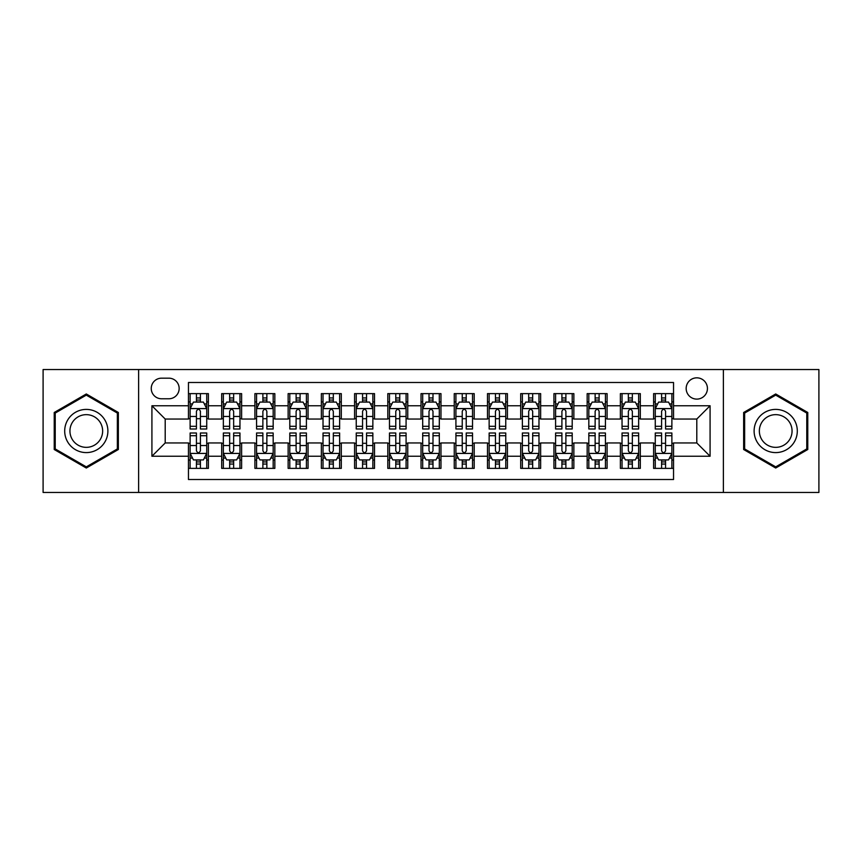 <?xml version="1.0" encoding="UTF-8"?>
<svg xmlns="http://www.w3.org/2000/svg" width="862" height="862" viewBox="0 0 862 862"><rect width="100%" height="100%" fill="white"/><g stroke="black" fill="none" stroke-linecap="round" stroke-linejoin="round"><path stroke-width="1.29" d="M696.798 377.836A10.635 10.635 0 0 0 686.163 388.471A10.635 10.635 0 0 0 696.798 399.106A10.635 10.635 0 0 0 707.433 388.471A10.635 10.635 0 0 0 696.798 377.836M723.38 492.461L818.9 492.461L818.9 369.539L723.38 369.539L723.38 492.461L138.62 492.461L138.62 369.539L43.1 369.539L43.1 492.461L138.62 492.461M673.545 393.622L653.611 393.622L653.611 405.754L640.315 405.754L640.315 419.04L653.611 419.04L653.611 405.754M640.315 405.754L640.315 393.622L620.381 393.622L620.381 405.754L607.096 405.754L607.096 419.04L620.381 419.04L620.381 405.754M607.096 405.754L607.096 393.622L587.162 393.622L587.162 405.754L573.866 405.754L573.866 419.04L587.162 419.04L587.162 405.754M573.866 405.754L573.866 393.622L553.932 393.622L553.932 405.754L540.646 405.754L540.646 419.04L553.932 419.04L553.932 405.754M540.646 405.754L540.646 393.622L520.702 393.622L520.702 405.754L507.416 405.754L507.416 419.04L520.702 419.04L520.702 405.754M507.416 405.754L507.416 393.622L487.483 393.622L487.483 405.754L474.197 405.754L474.197 419.04L487.483 419.04L487.483 405.754M474.197 405.754L474.197 393.622L454.252 393.622L454.252 405.754L440.967 405.754L440.967 419.04L454.252 419.04L454.252 405.754M440.967 405.754L440.967 393.622L421.033 393.622L421.033 405.754L407.748 405.754L407.748 419.04L421.033 419.04L421.033 405.754M407.748 405.754L407.748 393.622L387.803 393.622L387.803 405.754L374.517 405.754L374.517 419.04L387.803 419.04L387.803 405.754M374.517 405.754L374.517 393.622L354.584 393.622L354.584 405.754L341.298 405.754L341.298 419.04L354.584 419.04L354.584 405.754M341.298 405.754L341.298 393.622L321.354 393.622L321.354 405.754L308.068 405.754L308.068 419.04L321.354 419.04L321.354 405.754M308.068 405.754L308.068 393.622L288.134 393.622L288.134 405.754L274.838 405.754L274.838 419.04L288.134 419.04L288.134 405.754M274.838 405.754L274.838 393.622L254.904 393.622L254.904 405.754L241.619 405.754L241.619 419.04L254.904 419.04L254.904 405.754M241.619 405.754L241.619 393.622L221.685 393.622L221.685 419.04L208.388 419.04L208.388 393.622L188.455 393.622M188.455 468.378L208.388 468.378L208.388 442.96L221.685 442.96L221.685 468.378L241.619 468.378L241.619 442.96L254.904 442.96L254.904 456.246L241.619 456.246M254.904 456.246L254.904 468.378L274.838 468.378L274.838 442.96L288.134 442.96L288.134 456.246L274.838 456.246M288.134 456.246L288.134 468.378L308.068 468.378L308.068 442.96L321.354 442.96L321.354 456.246L308.068 456.246M321.354 456.246L321.354 468.378L341.298 468.378L341.298 442.96L354.584 442.96L354.584 456.246L341.298 456.246M354.584 456.246L354.584 468.378L374.517 468.378L374.517 442.96L387.803 442.96L387.803 456.246L374.517 456.246M387.803 456.246L387.803 468.378L407.748 468.378L407.748 442.96L421.033 442.96L421.033 456.246L407.748 456.246M421.033 456.246L421.033 468.378L440.967 468.378L440.967 442.96L454.252 442.96L454.252 456.246L440.967 456.246M454.252 456.246L454.252 468.378L474.197 468.378L474.197 442.96L487.483 442.96L487.483 456.246L474.197 456.246M487.483 456.246L487.483 468.378L507.416 468.378L507.416 442.96L520.702 442.96L520.702 456.246L507.416 456.246M520.702 456.246L520.702 468.378L540.646 468.378L540.646 442.96L553.932 442.96L553.932 456.246L540.646 456.246M553.932 456.246L553.932 468.378L573.866 468.378L573.866 442.96L587.162 442.96L587.162 456.246L573.866 456.246M587.162 456.246L587.162 468.378L607.096 468.378L607.096 442.96L620.381 442.96L620.381 456.246L607.096 456.246M620.381 456.246L620.381 468.378L640.315 468.378L640.315 442.96L653.611 442.96L653.611 456.246L640.315 456.246M161.55 398.772L168.855 398.772A10.301 10.301 0 0 0 179.156 388.471A10.301 10.301 0 0 0 168.855 378.17L161.55 378.17A10.301 10.301 0 0 0 151.249 388.471A10.301 10.301 0 0 0 161.55 398.772M723.38 369.539L138.62 369.539M673.545 405.754L673.545 382.491L188.455 382.491L188.455 419.04L165.202 419.04L165.202 442.96L188.455 442.96L188.455 479.509L673.545 479.509L673.545 442.96L696.798 442.96L696.798 419.04L673.545 419.04L673.545 405.754L710.083 405.754L710.083 456.246L673.545 456.246M188.455 456.246L151.917 456.246L151.917 405.754L188.455 405.754M653.611 456.246L653.611 468.378L673.545 468.378M188.455 401.929L190.125 401.929M196.428 401.929L200.415 401.929M206.729 401.929L208.388 401.929M188.455 418.706L190.125 418.706M196.428 418.706L200.415 418.706M206.729 418.706L208.388 418.706M188.455 443.294L190.125 443.294M196.428 443.294L200.415 443.294M206.729 443.294L208.388 443.294M188.455 460.071L190.125 460.071M196.428 460.071L200.415 460.071M206.729 460.071L208.388 460.071M221.685 418.706L223.344 418.706M229.658 418.706L233.645 418.706M239.959 418.706L241.619 418.706M221.685 401.929L223.344 401.929M229.658 401.929L233.645 401.929M239.959 401.929L241.619 401.929M221.685 443.294L223.344 443.294M229.658 443.294L233.645 443.294M239.959 443.294L241.619 443.294M221.685 460.071L223.344 460.071M229.658 460.071L233.645 460.071M239.959 460.071L241.619 460.071M254.904 443.294L256.574 443.294M262.878 443.294L266.864 443.294M273.179 443.294L274.838 443.294M254.904 460.071L256.574 460.071M262.878 460.071L266.864 460.071M273.179 460.071L274.838 460.071M254.904 401.929L256.574 401.929M262.878 401.929L266.864 401.929M273.179 401.929L274.838 401.929M254.904 418.706L256.574 418.706M262.878 418.706L266.864 418.706M273.179 418.706L274.838 418.706M288.134 443.294L289.794 443.294M296.108 443.294L300.095 443.294M306.409 443.294L308.068 443.294M288.134 460.071L289.794 460.071M296.108 460.071L300.095 460.071M306.409 460.071L308.068 460.071M288.134 401.929L289.794 401.929M296.108 401.929L300.095 401.929M306.409 401.929L308.068 401.929M288.134 418.706L289.794 418.706M296.108 418.706L300.095 418.706M306.409 418.706L308.068 418.706M321.354 443.294L323.024 443.294M329.327 443.294L333.314 443.294M339.628 443.294L341.298 443.294M321.354 460.071L323.024 460.071M329.327 460.071L333.314 460.071M339.628 460.071L341.298 460.071M321.354 401.929L323.024 401.929M329.327 401.929L333.314 401.929M339.628 401.929L341.298 401.929M321.354 418.706L323.024 418.706M329.327 418.706L333.314 418.706M339.628 418.706L341.298 418.706M354.584 443.294L356.243 443.294M362.557 443.294L366.544 443.294M372.858 443.294L374.517 443.294M354.584 460.071L356.243 460.071M362.557 460.071L366.544 460.071M372.858 460.071L374.517 460.071M354.584 401.929L356.243 401.929M362.557 401.929L366.544 401.929M372.858 401.929L374.517 401.929M354.584 418.706L356.243 418.706M362.557 418.706L366.544 418.706M372.858 418.706L374.517 418.706M387.803 443.294L389.473 443.294M395.777 443.294L399.763 443.294M406.077 443.294L407.748 443.294M387.803 460.071L389.473 460.071M395.777 460.071L399.763 460.071M406.077 460.071L407.748 460.071M387.803 401.929L389.473 401.929M395.777 401.929L399.763 401.929M406.077 401.929L407.748 401.929M387.803 418.706L389.473 418.706M395.777 418.706L399.763 418.706M406.077 418.706L407.748 418.706M421.033 443.294L422.692 443.294M429.007 443.294L432.993 443.294M439.308 443.294L440.967 443.294M421.033 460.071L422.692 460.071M429.007 460.071L432.993 460.071M439.308 460.071L440.967 460.071M421.033 401.929L422.692 401.929M429.007 401.929L432.993 401.929M439.308 401.929L440.967 401.929M421.033 418.706L422.692 418.706M429.007 418.706L432.993 418.706M439.308 418.706L440.967 418.706M454.252 443.294L455.923 443.294M462.237 443.294L466.223 443.294M472.527 443.294L474.197 443.294M454.252 460.071L455.923 460.071M462.237 460.071L466.223 460.071M472.527 460.071L474.197 460.071M454.252 401.929L455.923 401.929M462.237 401.929L466.223 401.929M472.527 401.929L474.197 401.929M454.252 418.706L455.923 418.706M462.237 418.706L466.223 418.706M472.527 418.706L474.197 418.706M487.483 443.294L489.142 443.294M495.456 443.294L499.443 443.294M505.757 443.294L507.416 443.294M487.483 460.071L489.142 460.071M495.456 460.071L499.443 460.071M505.757 460.071L507.416 460.071M487.483 401.929L489.142 401.929M495.456 401.929L499.443 401.929M505.757 401.929L507.416 401.929M487.483 418.706L489.142 418.706M495.456 418.706L499.443 418.706M505.757 418.706L507.416 418.706M520.702 443.294L522.372 443.294M528.686 443.294L532.673 443.294M538.976 443.294L540.646 443.294M520.702 460.071L522.372 460.071M528.686 460.071L532.673 460.071M538.976 460.071L540.646 460.071M520.702 401.929L522.372 401.929M528.686 401.929L532.673 401.929M538.976 401.929L540.646 401.929M520.702 418.706L522.372 418.706M528.686 418.706L532.673 418.706M538.976 418.706L540.646 418.706M553.932 443.294L555.591 443.294M561.905 443.294L565.892 443.294M572.206 443.294L573.866 443.294M553.932 460.071L555.591 460.071M561.905 460.071L565.892 460.071M572.206 460.071L573.866 460.071M553.932 401.929L555.591 401.929M561.905 401.929L565.892 401.929M572.206 401.929L573.866 401.929M553.932 418.706L555.591 418.706M561.905 418.706L565.892 418.706M572.206 418.706L573.866 418.706M587.162 443.294L588.821 443.294M595.136 443.294L599.122 443.294M605.426 443.294L607.096 443.294M587.162 460.071L588.821 460.071M595.136 460.071L599.122 460.071M605.426 460.071L607.096 460.071M587.162 401.929L588.821 401.929M595.136 401.929L599.122 401.929M605.426 401.929L607.096 401.929M587.162 418.706L588.821 418.706M595.136 418.706L599.122 418.706M605.426 418.706L607.096 418.706M620.381 443.294L622.041 443.294M628.355 443.294L632.342 443.294M638.656 443.294L640.315 443.294M620.381 460.071L622.041 460.071M628.355 460.071L632.342 460.071M638.656 460.071L640.315 460.071M620.381 401.929L622.041 401.929M628.355 401.929L632.342 401.929M638.656 401.929L640.315 401.929M620.381 418.706L622.041 418.706M628.355 418.706L632.342 418.706M638.656 418.706L640.315 418.706M653.611 443.294L655.271 443.294M661.585 443.294L665.572 443.294M671.875 443.294L673.545 443.294M653.611 460.071L655.271 460.071M661.585 460.071L665.572 460.071M671.875 460.071L673.545 460.071M653.611 401.929L655.271 401.929M661.585 401.929L665.572 401.929M671.875 401.929L673.545 401.929M653.611 418.706L655.271 418.706M661.585 418.706L665.572 418.706M671.875 418.706L673.545 418.706M165.202 419.04L151.917 405.754M165.202 442.96L151.917 456.246M710.083 405.754L696.798 419.04M710.083 456.246L696.798 442.96M86.297 468.023L118.353 449.511L118.353 412.489L86.297 393.977L54.231 412.489L54.231 449.511L86.297 468.023M807.769 412.489L775.703 393.977L743.647 412.489L743.647 449.511L775.703 468.023L807.769 449.511L807.769 412.489M200.415 397.942L196.428 397.942M206.729 426.302L200.415 426.302L200.415 429.007L206.729 429.007L206.729 408.739L203.41 402.091L193.444 402.091L190.125 408.739L190.125 429.007L196.428 429.007L196.428 426.302L190.125 426.302M190.125 408.739L190.125 393.622M206.729 408.739L206.729 393.622M196.428 402.091L196.428 393.622M200.415 393.622L200.415 402.091M200.415 426.302L200.415 411.228C199.09 408.674 197.764 408.674 196.428 411.228L196.428 426.302M196.428 464.058L200.415 464.058M190.125 435.698L196.428 435.698L196.428 432.993L190.125 432.993L190.125 453.261L193.444 459.909L203.41 459.909L206.729 453.261L206.729 432.993L200.415 432.993L200.415 435.698L206.729 435.698M206.729 453.261L206.729 468.378M190.125 453.261L190.125 468.378M200.415 459.909L200.415 468.378M196.428 468.378L196.428 459.909M196.428 435.698L196.428 450.772C197.764 453.326 199.09 453.326 200.415 450.772L200.415 435.698M86.297 409.407A21.593 21.593 0 0 0 64.693 431A21.593 21.593 0 0 0 86.297 452.593A21.593 21.593 0 0 0 107.89 431A21.593 21.593 0 0 0 86.297 409.407M86.297 414.654A16.346 16.346 0 0 0 69.941 431A16.346 16.346 0 0 0 86.297 447.346A16.346 16.346 0 0 0 102.643 431A16.346 16.346 0 0 0 86.297 414.654M117.361 448.94L86.297 466.87L55.222 448.94L55.222 413.06L86.297 395.13L117.361 413.06L117.361 448.94M757.008 420.203A21.593 21.593 0 0 0 764.906 449.705A21.593 21.593 0 0 0 794.408 441.797A21.593 21.593 0 0 0 786.51 412.295A21.593 21.593 0 0 0 757.008 420.203M761.545 422.822A16.346 16.346 0 0 0 767.536 445.158A16.346 16.346 0 0 0 789.872 439.178A16.346 16.346 0 0 0 783.881 416.842A16.346 16.346 0 0 0 761.545 422.822M806.778 413.06L806.778 448.94L775.703 466.87L744.639 448.94L744.639 413.06L775.703 395.13L806.778 413.06M233.645 397.942L229.658 397.942M239.959 426.302L233.645 426.302L233.645 429.007L239.959 429.007L239.959 408.739L236.63 402.091L226.663 402.091L223.344 408.739L223.344 429.007L229.658 429.007L229.658 426.302L223.344 426.302M223.344 408.739L223.344 393.622M239.959 408.739L239.959 393.622M229.658 402.091L229.658 393.622M233.645 393.622L233.645 402.091M233.645 426.302L233.645 411.228C232.32 408.674 230.984 408.674 229.658 411.228L229.658 426.302M266.864 397.942L262.878 397.942M273.179 426.302L266.864 426.302L266.864 429.007L273.179 429.007L273.179 408.739L269.86 402.091L259.893 402.091L256.574 408.739L256.574 429.007L262.878 429.007L262.878 426.302L256.574 426.302M256.574 408.739L256.574 393.622M273.179 408.739L273.179 393.622M262.878 402.091L262.878 393.622M266.864 393.622L266.864 402.091M266.864 426.302L266.864 411.228C265.539 408.674 264.214 408.674 262.878 411.228L262.878 426.302M300.095 397.942L296.108 397.942M306.409 426.302L300.095 426.302L300.095 429.007L306.409 429.007L306.409 408.739L303.079 402.091L293.112 402.091L289.794 408.739L289.794 429.007L296.108 429.007L296.108 426.302L289.794 426.302M289.794 408.739L289.794 393.622M306.409 408.739L306.409 393.622M296.108 402.091L296.108 393.622M300.095 393.622L300.095 402.091M300.095 426.302L300.095 411.228C298.769 408.674 297.433 408.674 296.108 411.228L296.108 426.302M333.314 397.942L329.327 397.942M339.628 426.302L333.314 426.302L333.314 429.007L339.628 429.007L339.628 408.739L336.309 402.091L326.342 402.091L323.024 408.739L323.024 429.007L329.327 429.007L329.327 426.302L323.024 426.302M323.024 408.739L323.024 393.622M339.628 408.739L339.628 393.622M329.327 402.091L329.327 393.622M333.314 393.622L333.314 402.091M333.314 426.302L333.314 411.228C331.989 408.674 330.663 408.674 329.327 411.228L329.327 426.302M229.658 464.058L233.645 464.058M223.344 435.698L229.658 435.698L229.658 432.993L223.344 432.993L223.344 453.261L226.663 459.909L236.63 459.909L239.959 453.261L239.959 432.993L233.645 432.993L233.645 435.698L239.959 435.698M239.959 453.261L239.959 468.378M223.344 453.261L223.344 468.378M233.645 459.909L233.645 468.378M229.658 468.378L229.658 459.909M229.658 435.698L229.658 450.772C230.984 453.326 232.309 453.326 233.645 450.772L233.645 435.698M262.878 464.058L266.864 464.058M256.574 435.698L262.878 435.698L262.878 432.993L256.574 432.993L256.574 453.261L259.893 459.909L269.86 459.909L273.179 453.261L273.179 432.993L266.864 432.993L266.864 435.698L273.179 435.698M273.179 453.261L273.179 468.378M256.574 453.261L256.574 468.378M266.864 459.909L266.864 468.378M262.878 468.378L262.878 459.909M262.878 435.698L262.878 450.772C264.214 453.326 265.539 453.326 266.864 450.772L266.864 435.698M296.108 464.058L300.095 464.058M289.794 435.698L296.108 435.698L296.108 432.993L289.794 432.993L289.794 453.261L293.112 459.909L303.079 459.909L306.409 453.261L306.409 432.993L300.095 432.993L300.095 435.698L306.409 435.698M306.409 453.261L306.409 468.378M289.794 453.261L289.794 468.378M300.095 459.909L300.095 468.378M296.108 468.378L296.108 459.909M296.108 435.698L296.108 450.772C297.433 453.326 298.758 453.326 300.095 450.772L300.095 435.698M329.327 464.058L333.314 464.058M323.024 435.698L329.327 435.698L329.327 432.993L323.024 432.993L323.024 453.261L326.342 459.909L336.309 459.909L339.628 453.261L339.628 432.993L333.314 432.993L333.314 435.698L339.628 435.698M339.628 453.261L339.628 468.378M323.024 453.261L323.024 468.378M333.314 459.909L333.314 468.378M329.327 468.378L329.327 459.909M329.327 435.698L329.327 450.772C330.663 453.326 331.989 453.326 333.314 450.772L333.314 435.698M366.544 397.942L362.557 397.942M372.858 426.302L366.544 426.302L366.544 429.007L372.858 429.007L372.858 408.739L369.539 402.091L359.562 402.091L356.243 408.739L356.243 429.007L362.557 429.007L362.557 426.302L356.243 426.302M356.243 408.739L356.243 393.622M372.858 408.739L372.858 393.622M362.557 402.091L362.557 393.622M366.544 393.622L366.544 402.091M366.544 426.302L366.544 411.228C365.219 408.674 363.883 408.674 362.557 411.228L362.557 426.302M362.557 464.058L366.544 464.058M356.243 435.698L362.557 435.698L362.557 432.993L356.243 432.993L356.243 453.261L359.562 459.909L369.539 459.909L372.858 453.261L372.858 432.993L366.544 432.993L366.544 435.698L372.858 435.698M372.858 453.261L372.858 468.378M356.243 453.261L356.243 468.378M366.544 459.909L366.544 468.378M362.557 468.378L362.557 459.909M362.557 435.698L362.557 450.772C363.883 453.326 365.208 453.326 366.544 450.772L366.544 435.698M399.763 397.942L395.777 397.942M406.077 426.302L399.763 426.302L399.763 429.007L406.077 429.007L406.077 408.739L402.759 402.091L392.792 402.091L389.473 408.739L389.473 429.007L395.777 429.007L395.777 426.302L389.473 426.302M389.473 408.739L389.473 393.622M406.077 408.739L406.077 393.622M395.777 402.091L395.777 393.622M399.763 393.622L399.763 402.091M399.763 426.302L399.763 411.228C398.438 408.674 397.113 408.674 395.777 411.228L395.777 426.302M395.777 464.058L399.763 464.058M389.473 435.698L395.777 435.698L395.777 432.993L389.473 432.993L389.473 453.261L392.792 459.909L402.759 459.909L406.077 453.261L406.077 432.993L399.763 432.993L399.763 435.698L406.077 435.698M406.077 453.261L406.077 468.378M389.473 453.261L389.473 468.378M399.763 459.909L399.763 468.378M395.777 468.378L395.777 459.909M395.777 435.698L395.777 450.772C397.113 453.326 398.438 453.326 399.763 450.772L399.763 435.698M432.993 397.942L429.007 397.942M439.308 426.302L432.993 426.302L432.993 429.007L439.308 429.007L439.308 408.739L435.989 402.091L426.011 402.091L422.692 408.739L422.692 429.007L429.007 429.007L429.007 426.302L422.692 426.302M422.692 408.739L422.692 393.622M439.308 408.739L439.308 393.622M429.007 402.091L429.007 393.622M432.993 393.622L432.993 402.091M432.993 426.302L432.993 411.228C431.668 408.674 430.332 408.674 429.007 411.228L429.007 426.302M429.007 464.058L432.993 464.058M422.692 435.698L429.007 435.698L429.007 432.993L422.692 432.993L422.692 453.261L426.011 459.909L435.989 459.909L439.308 453.261L439.308 432.993L432.993 432.993L432.993 435.698L439.308 435.698M439.308 453.261L439.308 468.378M422.692 453.261L422.692 468.378M432.993 459.909L432.993 468.378M429.007 468.378L429.007 459.909M429.007 435.698L429.007 450.772C430.332 453.326 431.668 453.326 432.993 450.772L432.993 435.698M466.223 397.942L462.237 397.942M472.527 426.302L466.223 426.302L466.223 429.007L472.527 429.007L472.527 408.739L469.208 402.091L459.241 402.091L455.923 408.739L455.923 429.007L462.237 429.007L462.237 426.302L455.923 426.302M455.923 408.739L455.923 393.622M472.527 408.739L472.527 393.622M462.237 402.091L462.237 393.622M466.223 393.622L466.223 402.091M466.223 426.302L466.223 411.228C464.887 408.674 463.562 408.674 462.237 411.228L462.237 426.302M462.237 464.058L466.223 464.058M455.923 435.698L462.237 435.698L462.237 432.993L455.923 432.993L455.923 453.261L459.241 459.909L469.208 459.909L472.527 453.261L472.527 432.993L466.223 432.993L466.223 435.698L472.527 435.698M472.527 453.261L472.527 468.378M455.923 453.261L455.923 468.378M466.223 459.909L466.223 468.378M462.237 468.378L462.237 459.909M462.237 435.698L462.237 450.772C463.562 453.326 464.887 453.326 466.223 450.772L466.223 435.698M499.443 397.942L495.456 397.942M505.757 426.302L499.443 426.302L499.443 429.007L505.757 429.007L505.757 408.739L502.438 402.091L492.461 402.091L489.142 408.739L489.142 429.007L495.456 429.007L495.456 426.302L489.142 426.302M489.142 408.739L489.142 393.622M505.757 408.739L505.757 393.622M495.456 402.091L495.456 393.622M499.443 393.622L499.443 402.091M499.443 426.302L499.443 411.228C498.117 408.674 496.792 408.674 495.456 411.228L495.456 426.302M495.456 464.058L499.443 464.058M489.142 435.698L495.456 435.698L495.456 432.993L489.142 432.993L489.142 453.261L492.461 459.909L502.438 459.909L505.757 453.261L505.757 432.993L499.443 432.993L499.443 435.698L505.757 435.698M505.757 453.261L505.757 468.378M489.142 453.261L489.142 468.378M499.443 459.909L499.443 468.378M495.456 468.378L495.456 459.909M495.456 435.698L495.456 450.772C496.781 453.326 498.117 453.326 499.443 450.772L499.443 435.698M532.673 397.942L528.686 397.942M538.976 426.302L532.673 426.302L532.673 429.007L538.976 429.007L538.976 408.739L535.658 402.091L525.691 402.091L522.372 408.739L522.372 429.007L528.686 429.007L528.686 426.302L522.372 426.302M522.372 408.739L522.372 393.622M538.976 408.739L538.976 393.622M528.686 402.091L528.686 393.622M532.673 393.622L532.673 402.091M532.673 426.302L532.673 411.228C531.337 408.674 530.011 408.674 528.686 411.228L528.686 426.302M528.686 464.058L532.673 464.058M522.372 435.698L528.686 435.698L528.686 432.993L522.372 432.993L522.372 453.261L525.691 459.909L535.658 459.909L538.976 453.261L538.976 432.993L532.673 432.993L532.673 435.698L538.976 435.698M538.976 453.261L538.976 468.378M522.372 453.261L522.372 468.378M532.673 459.909L532.673 468.378M528.686 468.378L528.686 459.909M528.686 435.698L528.686 450.772C530.011 453.326 531.337 453.326 532.673 450.772L532.673 435.698M565.892 397.942L561.905 397.942M572.206 426.302L565.892 426.302L565.892 429.007L572.206 429.007L572.206 408.739L568.888 402.091L558.921 402.091L555.591 408.739L555.591 429.007L561.905 429.007L561.905 426.302L555.591 426.302M555.591 408.739L555.591 393.622M572.206 408.739L572.206 393.622M561.905 402.091L561.905 393.622M565.892 393.622L565.892 402.091M565.892 426.302L565.892 411.228C564.567 408.674 563.242 408.674 561.905 411.228L561.905 426.302M561.905 464.058L565.892 464.058M555.591 435.698L561.905 435.698L561.905 432.993L555.591 432.993L555.591 453.261L558.921 459.909L568.888 459.909L572.206 453.261L572.206 432.993L565.892 432.993L565.892 435.698L572.206 435.698M572.206 453.261L572.206 468.378M555.591 453.261L555.591 468.378M565.892 459.909L565.892 468.378M561.905 468.378L561.905 459.909M561.905 435.698L561.905 450.772C563.231 453.326 564.567 453.326 565.892 450.772L565.892 435.698M599.122 397.942L595.136 397.942M605.426 426.302L599.122 426.302L599.122 429.007L605.426 429.007L605.426 408.739L602.107 402.091L592.14 402.091L588.821 408.739L588.821 429.007L595.136 429.007L595.136 426.302L588.821 426.302M588.821 408.739L588.821 393.622M605.426 408.739L605.426 393.622M595.136 402.091L595.136 393.622M599.122 393.622L599.122 402.091M599.122 426.302L599.122 411.228C597.786 408.674 596.461 408.674 595.136 411.228L595.136 426.302M595.136 464.058L599.122 464.058M588.821 435.698L595.136 435.698L595.136 432.993L588.821 432.993L588.821 453.261L592.14 459.909L602.107 459.909L605.426 453.261L605.426 432.993L599.122 432.993L599.122 435.698L605.426 435.698M605.426 453.261L605.426 468.378M588.821 453.261L588.821 468.378M599.122 459.909L599.122 468.378M595.136 468.378L595.136 459.909M595.136 435.698L595.136 450.772C596.461 453.326 597.786 453.326 599.122 450.772L599.122 435.698M632.342 397.942L628.355 397.942M638.656 426.302L632.342 426.302L632.342 429.007L638.656 429.007L638.656 408.739L635.337 402.091L625.37 402.091L622.041 408.739L622.041 429.007L628.355 429.007L628.355 426.302L622.041 426.302M622.041 408.739L622.041 393.622M638.656 408.739L638.656 393.622M628.355 402.091L628.355 393.622M632.342 393.622L632.342 402.091M632.342 426.302L632.342 411.228C631.016 408.674 629.691 408.674 628.355 411.228L628.355 426.302M628.355 464.058L632.342 464.058M622.041 435.698L628.355 435.698L628.355 432.993L622.041 432.993L622.041 453.261L625.37 459.909L635.337 459.909L638.656 453.261L638.656 432.993L632.342 432.993L632.342 435.698L638.656 435.698M638.656 453.261L638.656 468.378M622.041 453.261L622.041 468.378M632.342 459.909L632.342 468.378M628.355 468.378L628.355 459.909M628.355 435.698L628.355 450.772C629.68 453.326 631.016 453.326 632.342 450.772L632.342 435.698M665.572 397.942L661.585 397.942M671.875 426.302L665.572 426.302L665.572 429.007L671.875 429.007L671.875 408.739L668.556 402.091L658.59 402.091L655.271 408.739L655.271 429.007L661.585 429.007L661.585 426.302L655.271 426.302M655.271 408.739L655.271 393.622M671.875 408.739L671.875 393.622M661.585 402.091L661.585 393.622M665.572 393.622L665.572 402.091M665.572 426.302L665.572 411.228C664.236 408.674 662.91 408.674 661.585 411.228L661.585 426.302M661.585 464.058L665.572 464.058M655.271 435.698L661.585 435.698L661.585 432.993L655.271 432.993L655.271 453.261L658.59 459.909L668.556 459.909L671.875 453.261L671.875 432.993L665.572 432.993L665.572 435.698L671.875 435.698M671.875 453.261L671.875 468.378M655.271 453.261L655.271 468.378M665.572 459.909L665.572 468.378M661.585 468.378L661.585 459.909M661.585 435.698L661.585 450.772C662.91 453.326 664.236 453.326 665.572 450.772L665.572 435.698M221.685 456.246L208.388 456.246M221.685 405.754L208.388 405.754M206.654 408.577L190.2 408.577M190.125 403.922L192.528 403.922M204.326 403.922L206.729 403.922M196.428 416.443L190.125 416.443M206.729 416.443L200.415 416.443M200.415 400.054L196.428 400.054M190.2 453.423L206.654 453.423M206.729 458.078L204.326 458.078M192.528 458.078L190.125 458.078M200.415 445.557L206.729 445.557M190.125 445.557L196.428 445.557M196.428 461.946L200.415 461.946M239.873 408.577L223.43 408.577M223.344 403.922L225.758 403.922M237.546 403.922L239.959 403.922M229.658 416.443L223.344 416.443M239.959 416.443L233.645 416.443M233.645 400.054L229.658 400.054M273.103 408.577L256.65 408.577M256.574 403.922L258.977 403.922M270.776 403.922L273.179 403.922M262.878 416.443L256.574 416.443M273.179 416.443L266.864 416.443M266.864 400.054L262.878 400.054M306.322 408.577L289.88 408.577M289.794 403.922L292.207 403.922M303.995 403.922L306.409 403.922M296.108 416.443L289.794 416.443M306.409 416.443L300.095 416.443M300.095 400.054L296.108 400.054M339.553 408.577L323.099 408.577M323.024 403.922L325.427 403.922M337.225 403.922L339.628 403.922M329.327 416.443L323.024 416.443M339.628 416.443L333.314 416.443M333.314 400.054L329.327 400.054M223.43 453.423L239.873 453.423M239.959 458.078L237.546 458.078M225.758 458.078L223.344 458.078M233.645 445.557L239.959 445.557M223.344 445.557L229.658 445.557M229.658 461.946L233.645 461.946M256.65 453.423L273.103 453.423M273.179 458.078L270.776 458.078M258.977 458.078L256.574 458.078M266.864 445.557L273.179 445.557M256.574 445.557L262.878 445.557M262.878 461.946L266.864 461.946M289.88 453.423L306.322 453.423M306.409 458.078L303.995 458.078M292.207 458.078L289.794 458.078M300.095 445.557L306.409 445.557M289.794 445.557L296.108 445.557M296.108 461.946L300.095 461.946M323.099 453.423L339.553 453.423M339.628 458.078L337.225 458.078M325.427 458.078L323.024 458.078M333.314 445.557L339.628 445.557M323.024 445.557L329.327 445.557M329.327 461.946L333.314 461.946M372.772 408.577L356.329 408.577M356.243 403.922L358.657 403.922M370.445 403.922L372.858 403.922M362.557 416.443L356.243 416.443M372.858 416.443L366.544 416.443M366.544 400.054L362.557 400.054M356.329 453.423L372.772 453.423M372.858 458.078L370.445 458.078M358.657 458.078L356.243 458.078M366.544 445.557L372.858 445.557M356.243 445.557L362.557 445.557M362.557 461.946L366.544 461.946M406.002 408.577L389.549 408.577M389.473 403.922L391.876 403.922M403.675 403.922L406.077 403.922M395.777 416.443L389.473 416.443M406.077 416.443L399.763 416.443M399.763 400.054L395.777 400.054M389.549 453.423L406.002 453.423M406.077 458.078L403.675 458.078M391.876 458.078L389.473 458.078M399.763 445.557L406.077 445.557M389.473 445.557L395.777 445.557M395.777 461.946L399.763 461.946M439.221 408.577L422.779 408.577M422.692 403.922L425.106 403.922M436.894 403.922L439.308 403.922M429.007 416.443L422.692 416.443M439.308 416.443L432.993 416.443M432.993 400.054L429.007 400.054M422.779 453.423L439.221 453.423M439.308 458.078L436.894 458.078M425.106 458.078L422.692 458.078M432.993 445.557L439.308 445.557M422.692 445.557L429.007 445.557M429.007 461.946L432.993 461.946M472.451 408.577L455.998 408.577M455.923 403.922L458.325 403.922M470.124 403.922L472.527 403.922M462.237 416.443L455.923 416.443M472.527 416.443L466.223 416.443M466.223 400.054L462.237 400.054M455.998 453.423L472.451 453.423M472.527 458.078L470.124 458.078M458.325 458.078L455.923 458.078M466.223 445.557L472.527 445.557M455.923 445.557L462.237 445.557M462.237 461.946L466.223 461.946M505.671 408.577L489.228 408.577M489.142 403.922L491.555 403.922M503.343 403.922L505.757 403.922M495.456 416.443L489.142 416.443M505.757 416.443L499.443 416.443M499.443 400.054L495.456 400.054M489.228 453.423L505.671 453.423M505.757 458.078L503.343 458.078M491.555 458.078L489.142 458.078M499.443 445.557L505.757 445.557M489.142 445.557L495.456 445.557M495.456 461.946L499.443 461.946M538.901 408.577L522.447 408.577M522.372 403.922L524.775 403.922M536.573 403.922L538.976 403.922M528.686 416.443L522.372 416.443M538.976 416.443L532.673 416.443M532.673 400.054L528.686 400.054M522.447 453.423L538.901 453.423M538.976 458.078L536.573 458.078M524.775 458.078L522.372 458.078M532.673 445.557L538.976 445.557M522.372 445.557L528.686 445.557M528.686 461.946L532.673 461.946M572.12 408.577L555.678 408.577M555.591 403.922L558.005 403.922M569.793 403.922L572.206 403.922M561.905 416.443L555.591 416.443M572.206 416.443L565.892 416.443M565.892 400.054L561.905 400.054M555.678 453.423L572.12 453.423M572.206 458.078L569.793 458.078M558.005 458.078L555.591 458.078M565.892 445.557L572.206 445.557M555.591 445.557L561.905 445.557M561.905 461.946L565.892 461.946M605.35 408.577L588.897 408.577M588.821 403.922L591.224 403.922M603.023 403.922L605.426 403.922M595.136 416.443L588.821 416.443M605.426 416.443L599.122 416.443M599.122 400.054L595.136 400.054M588.897 453.423L605.35 453.423M605.426 458.078L603.023 458.078M591.224 458.078L588.821 458.078M599.122 445.557L605.426 445.557M588.821 445.557L595.136 445.557M595.136 461.946L599.122 461.946M638.57 408.577L622.127 408.577M622.041 403.922L624.454 403.922M636.242 403.922L638.656 403.922M628.355 416.443L622.041 416.443M638.656 416.443L632.342 416.443M632.342 400.054L628.355 400.054M622.127 453.423L638.57 453.423M638.656 458.078L636.242 458.078M624.454 458.078L622.041 458.078M632.342 445.557L638.656 445.557M622.041 445.557L628.355 445.557M628.355 461.946L632.342 461.946M671.8 408.577L655.346 408.577M655.271 403.922L657.674 403.922M669.472 403.922L671.875 403.922M661.585 416.443L655.271 416.443M671.875 416.443L665.572 416.443M665.572 400.054L661.585 400.054M655.346 453.423L671.8 453.423M671.875 458.078L669.472 458.078M657.674 458.078L655.271 458.078M665.572 445.557L671.875 445.557M655.271 445.557L661.585 445.557M661.585 461.946L665.572 461.946"/></g></svg>
